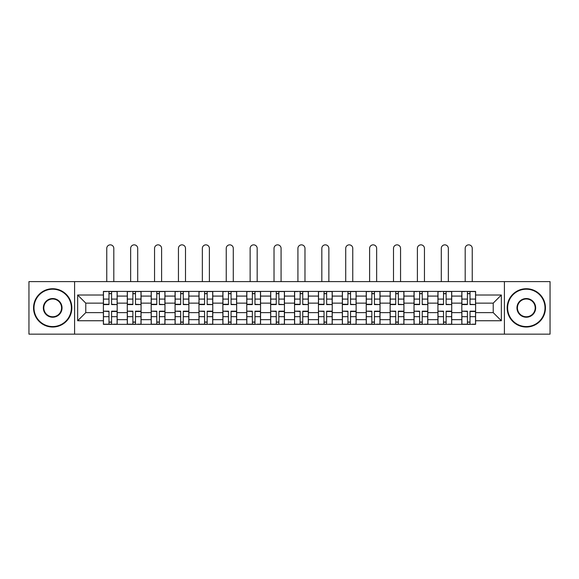 <?xml version="1.0" encoding="UTF-8"?>
<svg xmlns="http://www.w3.org/2000/svg" width="579" height="579" viewBox="0 0 579 579"><rect width="100%" height="100%" fill="white"/><g stroke="black" fill="none" stroke-linecap="round" stroke-linejoin="round"><path stroke-width="0.87" d="M504.403 334.148L550.05 334.148L550.05 281.611L28.95 281.611L28.95 334.148L504.403 334.148L504.403 281.611M127.286 324.349L127.286 296.086L117.175 296.086L117.175 324.349M117.175 296.086L117.175 291.418M127.286 296.086L127.286 291.418M141.073 291.418L141.073 324.349M151.184 324.349L151.184 291.418M164.972 291.418L164.972 324.349M175.075 324.349L175.075 291.418M188.863 291.418L188.863 324.349M198.973 324.349L198.973 291.418M212.761 291.418L212.761 324.349M222.872 324.349L222.872 291.418M236.652 291.418L236.652 324.349M246.763 324.349L246.763 291.418M260.55 291.418L260.55 324.349M270.661 324.349L270.661 291.418M284.448 291.418L284.448 324.349M294.552 324.349L294.552 291.418M308.339 291.418L308.339 324.349M318.45 324.349L318.45 291.418M332.237 291.418L332.237 324.349M342.348 324.349L342.348 291.418M356.128 291.418L356.128 324.349M366.239 324.349L366.239 291.418M380.027 291.418L380.027 324.349M390.137 324.349L390.137 291.418M403.925 291.418L403.925 324.349M414.028 324.349L414.028 291.418M427.816 291.418L427.816 324.349M437.927 324.349L437.927 291.418M451.714 291.418L451.714 324.349M461.825 324.349L461.825 291.418M461.825 312.631L451.714 312.631M437.927 312.631L427.816 312.631M414.028 312.631L403.925 312.631M390.137 312.631L380.027 312.631M366.239 312.631L356.128 312.631M342.348 312.631L332.237 312.631M318.45 312.631L308.339 312.631M294.552 312.631L284.448 312.631M270.661 312.631L260.55 312.631M246.763 312.631L236.652 312.631M222.872 312.631L212.761 312.631M198.973 312.631L188.863 312.631M175.075 312.631L164.972 312.631M151.184 312.631L141.073 312.631M127.286 312.631L117.175 312.631M461.825 303.135L451.714 303.135M437.927 303.135L427.816 303.135M414.028 303.135L403.925 303.135M390.137 303.135L380.027 303.135M366.239 303.135L356.128 303.135M342.348 303.135L332.237 303.135M318.45 303.135L308.339 303.135M294.552 303.135L284.448 303.135M270.661 303.135L260.55 303.135M246.763 303.135L236.652 303.135M222.872 303.135L212.761 303.135M198.973 303.135L188.863 303.135M175.075 303.135L164.972 303.135M151.184 303.135L141.073 303.135M127.286 303.135L117.175 303.135M85.779 312.631L103.395 312.631L103.395 303.135L85.779 303.135L85.779 312.631L77.658 320.744L77.658 295.015L103.395 295.015L103.395 303.135M475.605 303.135L475.605 312.631L493.221 312.631L493.221 303.135L475.605 303.135L475.605 291.418L103.395 291.418L103.395 295.015M475.605 295.015L501.342 295.015L501.342 320.744L475.605 320.744L475.605 312.631M103.395 312.631L103.395 324.349L475.605 324.349L475.605 320.744M103.395 320.744L77.658 320.744M74.597 334.148L74.597 281.611M111.588 322.047L108.982 322.047M108.982 293.712L111.588 293.712M135.486 322.047L132.88 322.047M132.88 293.712L135.486 293.712M159.377 322.047L156.771 322.047M156.771 293.712L159.377 293.712M183.275 322.047L180.67 322.047M180.67 293.712L183.275 293.712M207.166 322.047L204.568 322.047M204.568 293.712L207.166 293.712M231.064 322.047L228.459 322.047M228.459 293.712L231.064 293.712M254.963 322.047L252.357 322.047M252.357 293.712L254.963 293.712M278.854 322.047L276.248 322.047M276.248 293.712L278.854 293.712M302.752 322.047L300.146 322.047M300.146 293.712L302.752 293.712M326.643 322.047L324.037 322.047M324.037 293.712L326.643 293.712M350.541 322.047L347.936 322.047M347.936 293.712L350.541 293.712M374.432 322.047L371.834 322.047M371.834 293.712L374.432 293.712M398.33 322.047L395.725 322.047M395.725 293.712L398.33 293.712M422.229 322.047L419.623 322.047M419.623 293.712L422.229 293.712M446.119 322.047L443.514 322.047M443.514 293.712L446.119 293.712M470.018 322.047L467.412 322.047M467.412 293.712L470.018 293.712M77.658 295.015L85.779 303.135M493.221 312.631L501.342 320.744M493.221 303.135L501.342 295.015M113.81 281.611L113.81 248.369A3.525 3.525 0 0 0 110.285 244.852A3.525 3.525 0 0 0 106.76 248.369L106.76 281.611M111.588 304.264L117.103 304.59L111.588 304.59L111.588 291.57L117.103 291.57L114.041 291.57M117.103 304.264L117.103 291.57M108.982 293.56L111.588 293.56M106.536 291.57L103.467 291.57L103.467 304.59L108.982 304.59L108.982 291.57L113.81 291.418M103.467 291.57L106.76 291.418M108.982 311.495L103.467 311.176L108.982 311.176L108.982 324.197L103.467 324.197L106.536 324.197M103.467 311.495L103.467 324.197M111.588 322.206L108.982 322.206M114.041 324.197L117.103 324.197L117.103 311.176L111.588 311.176L111.588 324.197L106.76 324.197M117.103 324.197L113.81 324.197M137.701 281.611L137.701 248.369A3.525 3.525 0 0 0 134.183 244.852A3.525 3.525 0 0 0 130.659 248.369L130.659 281.611M135.486 304.264L140.994 304.59L135.486 304.59L135.486 291.57L140.994 291.57L137.932 291.57M140.994 304.264L140.994 291.57M132.88 293.56L135.486 293.56M130.427 291.57L127.366 291.57L127.366 304.59L132.88 304.59L132.88 291.57L137.701 291.418M127.366 291.57L130.659 291.418M161.599 281.611L161.599 248.369A3.525 3.525 0 0 0 158.074 244.852A3.525 3.525 0 0 0 154.55 248.369L154.55 281.611M159.377 304.264L164.892 304.59L159.377 304.59L159.377 291.57L164.892 291.57L161.831 291.57M164.892 304.264L164.892 291.57M156.771 293.56L159.377 293.56M154.325 291.57L151.257 291.57L151.257 304.59L156.771 304.59L156.771 291.57L161.599 291.418M151.257 291.57L154.55 291.418M132.88 311.495L127.366 311.176L132.88 311.176L132.88 324.197L127.366 324.197L130.427 324.197M127.366 311.495L127.366 324.197M135.486 322.206L132.88 322.206M137.932 324.197L140.994 324.197L140.994 311.176L135.486 311.176L135.486 324.197L130.659 324.197M140.994 324.197L137.701 324.197M156.771 311.495L151.257 311.176L156.771 311.176L156.771 324.197L151.257 324.197L154.325 324.197M151.257 311.495L151.257 324.197M159.377 322.206L156.771 322.206M161.831 324.197L164.892 324.197L164.892 311.176L159.377 311.176L159.377 324.197L154.55 324.197M164.892 324.197L161.599 324.197M52.689 326.57A18.687 18.687 0 0 0 71.376 307.883A18.687 18.687 0 0 0 52.689 289.196A18.687 18.687 0 0 0 34.002 307.883A18.687 18.687 0 0 0 52.689 326.57M52.689 288.733A19.15 19.15 0 0 1 71.839 307.883A19.15 19.15 0 0 1 52.689 327.026A19.15 19.15 0 0 1 33.546 307.883A19.15 19.15 0 0 1 52.689 288.733M52.689 317.227A9.344 9.344 0 0 1 43.345 307.883A9.344 9.344 0 0 1 52.689 298.54A9.344 9.344 0 0 1 62.033 307.883A9.344 9.344 0 0 1 52.689 317.227M52.689 298.996A8.888 8.888 0 0 0 43.809 307.883A8.888 8.888 0 0 0 52.689 316.764A8.888 8.888 0 0 0 61.577 307.883A8.888 8.888 0 0 0 52.689 298.996M526.311 326.57A18.687 18.687 0 0 0 544.998 307.883A18.687 18.687 0 0 0 526.311 289.196A18.687 18.687 0 0 0 507.624 307.883A18.687 18.687 0 0 0 526.311 326.57M526.311 288.733A19.15 19.15 0 0 1 545.454 307.883A19.15 19.15 0 0 1 526.311 327.026A19.15 19.15 0 0 1 507.161 307.883A19.15 19.15 0 0 1 526.311 288.733M526.311 317.227A9.344 9.344 0 0 1 516.967 307.883A9.344 9.344 0 0 1 526.311 298.54A9.344 9.344 0 0 1 535.655 307.883A9.344 9.344 0 0 1 526.311 317.227M526.311 298.996A8.888 8.888 0 0 0 517.423 307.883A8.888 8.888 0 0 0 526.311 316.764A8.888 8.888 0 0 0 535.191 307.883A8.888 8.888 0 0 0 526.311 298.996M185.497 281.611L185.497 248.369A3.525 3.525 0 0 0 181.972 244.852A3.525 3.525 0 0 0 178.448 248.369L178.448 281.611M183.275 304.264L188.79 304.59L183.275 304.59L183.275 291.57L188.79 291.57L185.721 291.57M188.79 304.264L188.79 291.57M180.67 293.56L183.275 293.56M178.216 291.57L175.155 291.57L175.155 304.59L180.67 304.59L180.67 291.57L185.497 291.418M175.155 291.57L178.448 291.418M209.388 281.611L209.388 248.369A3.525 3.525 0 0 0 205.863 244.852A3.525 3.525 0 0 0 202.346 248.369L202.346 281.611M207.166 304.264L212.681 304.59L207.166 304.59L207.166 291.57L212.681 291.57L209.62 291.57M212.681 304.264L212.681 291.57M204.568 293.56L207.166 293.56M202.114 291.57L199.053 291.57L199.053 304.59L204.568 304.59L204.568 291.57L209.388 291.418M199.053 291.57L202.346 291.418M233.286 281.611L233.286 248.369A3.525 3.525 0 0 0 229.762 244.852A3.525 3.525 0 0 0 226.237 248.369L226.237 281.611M231.064 304.264L236.579 304.59L231.064 304.59L231.064 291.57L236.579 291.57L233.518 291.57M236.579 304.264L236.579 291.57M228.459 293.56L231.064 293.56M226.013 291.57L222.944 291.57L222.944 304.59L228.459 304.59L228.459 291.57L233.286 291.418M222.944 291.57L226.237 291.418M180.67 311.495L175.155 311.176L180.67 311.176L180.67 324.197L175.155 324.197L178.216 324.197M175.155 311.495L175.155 324.197M183.275 322.206L180.67 322.206M185.721 324.197L188.79 324.197L188.79 311.176L183.275 311.176L183.275 324.197L178.448 324.197M188.79 324.197L185.497 324.197M204.568 311.495L199.053 311.176L204.568 311.176L204.568 324.197L199.053 324.197L202.114 324.197M199.053 311.495L199.053 324.197M207.166 322.206L204.568 322.206M209.62 324.197L212.681 324.197L212.681 311.176L207.166 311.176L207.166 324.197L202.346 324.197M212.681 324.197L209.388 324.197M228.459 311.495L222.944 311.176L228.459 311.176L228.459 324.197L222.944 324.197L226.013 324.197M222.944 311.495L222.944 324.197M231.064 322.206L228.459 322.206M233.518 324.197L236.579 324.197L236.579 311.176L231.064 311.176L231.064 324.197L226.237 324.197M236.579 324.197L233.286 324.197M257.177 281.611L257.177 248.369A3.525 3.525 0 0 0 253.66 244.852A3.525 3.525 0 0 0 250.135 248.369L250.135 281.611M254.963 304.264L260.47 304.59L254.963 304.59L254.963 291.57L260.47 291.57L257.409 291.57M260.47 304.264L260.47 291.57M252.357 293.56L254.963 293.56M249.904 291.57L246.842 291.57L246.842 304.59L252.357 304.59L252.357 291.57L257.177 291.418M246.842 291.57L250.135 291.418M252.357 311.495L246.842 311.176L252.357 311.176L252.357 324.197L246.842 324.197L249.904 324.197M246.842 311.495L246.842 324.197M254.963 322.206L252.357 322.206M257.409 324.197L260.47 324.197L260.47 311.176L254.963 311.176L254.963 324.197L250.135 324.197M260.47 324.197L257.177 324.197M281.076 281.611L281.076 248.369A3.525 3.525 0 0 0 277.551 244.852A3.525 3.525 0 0 0 274.026 248.369L274.026 281.611M278.854 304.264L284.369 304.59L278.854 304.59L278.854 291.57L284.369 291.57L281.307 291.57M284.369 304.264L284.369 291.57M276.248 293.56L278.854 293.56M273.802 291.57L270.733 291.57L270.733 304.59L276.248 304.59L276.248 291.57L281.076 291.418M270.733 291.57L274.026 291.418M276.248 311.495L270.733 311.176L276.248 311.176L276.248 324.197L270.733 324.197L273.802 324.197M270.733 311.495L270.733 324.197M278.854 322.206L276.248 322.206M281.307 324.197L284.369 324.197L284.369 311.176L278.854 311.176L278.854 324.197L274.026 324.197M284.369 324.197L281.076 324.197M304.974 281.611L304.974 248.369A3.525 3.525 0 0 0 301.449 244.852A3.525 3.525 0 0 0 297.924 248.369L297.924 281.611M302.752 304.264L308.267 304.59L302.752 304.59L302.752 291.57L308.267 291.57L305.198 291.57M308.267 304.264L308.267 291.57M300.146 293.56L302.752 293.56M297.693 291.57L294.631 291.57L294.631 304.59L300.146 304.59L300.146 291.57L304.974 291.418M294.631 291.57L297.924 291.418M300.146 311.495L294.631 311.176L300.146 311.176L300.146 324.197L294.631 324.197L297.693 324.197M294.631 311.495L294.631 324.197M302.752 322.206L300.146 322.206M305.198 324.197L308.267 324.197L308.267 311.176L302.752 311.176L302.752 324.197L297.924 324.197M308.267 324.197L304.974 324.197M328.865 281.611L328.865 248.369A3.525 3.525 0 0 0 325.34 244.852A3.525 3.525 0 0 0 321.823 248.369L321.823 281.611M326.643 304.264L332.158 304.59L326.643 304.59L326.643 291.57L332.158 291.57L329.096 291.57M332.158 304.264L332.158 291.57M324.037 293.56L326.643 293.56M321.591 291.57L318.53 291.57L318.53 304.59L324.037 304.59L324.037 291.57L328.865 291.418M318.53 291.57L321.823 291.418M324.037 311.495L318.53 311.176L324.037 311.176L324.037 324.197L318.53 324.197L321.591 324.197M318.53 311.495L318.53 324.197M326.643 322.206L324.037 322.206M329.096 324.197L332.158 324.197L332.158 311.176L326.643 311.176L326.643 324.197L321.823 324.197M332.158 324.197L328.865 324.197M352.763 281.611L352.763 248.369A3.525 3.525 0 0 0 349.238 244.852A3.525 3.525 0 0 0 345.714 248.369L345.714 281.611M350.541 304.264L356.056 304.59L350.541 304.59L350.541 291.57L356.056 291.57L352.987 291.57M356.056 304.264L356.056 291.57M347.936 293.56L350.541 293.56M345.482 291.57L342.421 291.57L342.421 304.59L347.936 304.59L347.936 291.57L352.763 291.418M342.421 291.57L345.714 291.418M347.936 311.495L342.421 311.176L347.936 311.176L347.936 324.197L342.421 324.197L345.482 324.197M342.421 311.495L342.421 324.197M350.541 322.206L347.936 322.206M352.987 324.197L356.056 324.197L356.056 311.176L350.541 311.176L350.541 324.197L345.714 324.197M356.056 324.197L352.763 324.197M376.654 281.611L376.654 248.369A3.525 3.525 0 0 0 373.137 244.852A3.525 3.525 0 0 0 369.612 248.369L369.612 281.611M374.432 304.264L379.947 304.59L374.432 304.59L374.432 291.57L379.947 291.57L376.886 291.57M379.947 304.264L379.947 291.57M371.834 293.56L374.432 293.56M369.38 291.57L366.319 291.57L366.319 304.59L371.834 304.59L371.834 291.57L376.654 291.418M366.319 291.57L369.612 291.418M371.834 311.495L366.319 311.176L371.834 311.176L371.834 324.197L366.319 324.197L369.38 324.197M366.319 311.495L366.319 324.197M374.432 322.206L371.834 322.206M376.886 324.197L379.947 324.197L379.947 311.176L374.432 311.176L374.432 324.197L369.612 324.197M379.947 324.197L376.654 324.197M400.552 281.611L400.552 248.369A3.525 3.525 0 0 0 397.028 244.852A3.525 3.525 0 0 0 393.503 248.369L393.503 281.611M398.33 304.264L403.845 304.59L398.33 304.59L398.33 291.57L403.845 291.57L400.784 291.57M403.845 304.264L403.845 291.57M395.725 293.56L398.33 293.56M393.279 291.57L390.21 291.57L390.21 304.59L395.725 304.59L395.725 291.57L400.552 291.418M390.21 291.57L393.503 291.418M395.725 311.495L390.21 311.176L395.725 311.176L395.725 324.197L390.21 324.197L393.279 324.197M390.21 311.495L390.21 324.197M398.33 322.206L395.725 322.206M400.784 324.197L403.845 324.197L403.845 311.176L398.33 311.176L398.33 324.197L393.503 324.197M403.845 324.197L400.552 324.197M424.45 281.611L424.45 248.369A3.525 3.525 0 0 0 420.926 244.852A3.525 3.525 0 0 0 417.401 248.369L417.401 281.611M422.229 304.264L427.743 304.59L422.229 304.59L422.229 291.57L427.743 291.57L424.675 291.57M427.743 304.264L427.743 291.57M419.623 293.56L422.229 293.56M417.169 291.57L414.108 291.57L414.108 304.59L419.623 304.59L419.623 291.57L424.45 291.418M414.108 291.57L417.401 291.418M419.623 311.495L414.108 311.176L419.623 311.176L419.623 324.197L414.108 324.197L417.169 324.197M414.108 311.495L414.108 324.197M422.229 322.206L419.623 322.206M424.675 324.197L427.743 324.197L427.743 311.176L422.229 311.176L422.229 324.197L417.401 324.197M427.743 324.197L424.45 324.197M448.341 281.611L448.341 248.369A3.525 3.525 0 0 0 444.817 244.852A3.525 3.525 0 0 0 441.299 248.369L441.299 281.611M446.119 304.264L451.634 304.59L446.119 304.59L446.119 291.57L451.634 291.57L448.573 291.57M451.634 304.264L451.634 291.57M443.514 293.56L446.119 293.56M441.068 291.57L438.006 291.57L438.006 304.59L443.514 304.59L443.514 291.57L448.341 291.418M438.006 291.57L441.299 291.418M443.514 311.495L438.006 311.176L443.514 311.176L443.514 324.197L438.006 324.197L441.068 324.197M438.006 311.495L438.006 324.197M446.119 322.206L443.514 322.206M448.573 324.197L451.634 324.197L451.634 311.176L446.119 311.176L446.119 324.197L441.299 324.197M451.634 324.197L448.341 324.197M472.24 281.611L472.24 248.369A3.525 3.525 0 0 0 468.715 244.852A3.525 3.525 0 0 0 465.19 248.369L465.19 281.611M470.018 304.264L475.533 304.59L470.018 304.59L470.018 291.57L475.533 291.57L472.464 291.57M475.533 304.264L475.533 291.57M467.412 293.56L470.018 293.56M464.959 291.57L461.897 291.57L461.897 304.59L467.412 304.59L467.412 291.57L472.24 291.418M461.897 291.57L465.19 291.418M467.412 311.495L461.897 311.176L467.412 311.176L467.412 324.197L461.897 324.197L464.959 324.197M461.897 311.495L461.897 324.197M470.018 322.206L467.412 322.206M472.464 324.197L475.533 324.197L475.533 311.176L470.018 311.176L470.018 324.197L465.19 324.197M475.533 324.197L472.24 324.197M437.927 296.086L427.816 296.086M414.028 296.086L403.925 296.086M390.137 296.086L380.027 296.086M366.239 296.086L356.128 296.086M342.348 296.086L332.237 296.086M318.45 296.086L308.339 296.086M294.552 296.086L284.448 296.086M270.661 296.086L260.55 296.086M246.763 296.086L236.652 296.086M222.872 296.086L212.761 296.086M198.973 296.086L188.863 296.086M175.075 296.086L164.972 296.086M151.184 296.086L141.073 296.086M461.825 296.086L451.714 296.086M437.927 319.673L427.816 319.673M414.028 319.673L403.925 319.673M390.137 319.673L380.027 319.673M366.239 319.673L356.128 319.673M342.348 319.673L332.237 319.673M318.45 319.673L308.339 319.673M294.552 319.673L284.448 319.673M270.661 319.673L260.55 319.673M246.763 319.673L236.652 319.673M222.872 319.673L212.761 319.673M198.973 319.673L188.863 319.673M175.075 319.673L164.972 319.673M151.184 319.673L141.073 319.673M127.286 319.673L117.175 319.673M461.825 319.673L451.714 319.673M111.588 299.09L117.103 299.09M103.467 304.264L108.982 304.264M103.467 299.09L108.982 299.09M108.982 316.67L103.467 316.67M117.103 311.495L111.588 311.495M117.103 316.67L111.588 316.67M135.486 299.09L140.994 299.09M127.366 304.264L132.88 304.264M127.366 299.09L132.88 299.09M159.377 299.09L164.892 299.09M151.257 304.264L156.771 304.264M151.257 299.09L156.771 299.09M132.88 316.67L127.366 316.67M140.994 311.495L135.486 311.495M140.994 316.67L135.486 316.67M156.771 316.67L151.257 316.67M164.892 311.495L159.377 311.495M164.892 316.67L159.377 316.67M183.275 299.09L188.79 299.09M175.155 304.264L180.67 304.264M175.155 299.09L180.67 299.09M207.166 299.09L212.681 299.09M199.053 304.264L204.568 304.264M199.053 299.09L204.568 299.09M231.064 299.09L236.579 299.09M222.944 304.264L228.459 304.264M222.944 299.09L228.459 299.09M180.67 316.67L175.155 316.67M188.79 311.495L183.275 311.495M188.79 316.67L183.275 316.67M204.568 316.67L199.053 316.67M212.681 311.495L207.166 311.495M212.681 316.67L207.166 316.67M228.459 316.67L222.944 316.67M236.579 311.495L231.064 311.495M236.579 316.67L231.064 316.67M254.963 299.09L260.47 299.09M246.842 304.264L252.357 304.264M246.842 299.09L252.357 299.09M252.357 316.67L246.842 316.67M260.47 311.495L254.963 311.495M260.47 316.67L254.963 316.67M278.854 299.09L284.369 299.09M270.733 304.264L276.248 304.264M270.733 299.09L276.248 299.09M276.248 316.67L270.733 316.67M284.369 311.495L278.854 311.495M284.369 316.67L278.854 316.67M302.752 299.09L308.267 299.09M294.631 304.264L300.146 304.264M294.631 299.09L300.146 299.09M300.146 316.67L294.631 316.67M308.267 311.495L302.752 311.495M308.267 316.67L302.752 316.67M326.643 299.09L332.158 299.09M318.53 304.264L324.037 304.264M318.53 299.09L324.037 299.09M324.037 316.67L318.53 316.67M332.158 311.495L326.643 311.495M332.158 316.67L326.643 316.67M350.541 299.09L356.056 299.09M342.421 304.264L347.936 304.264M342.421 299.09L347.936 299.09M347.936 316.67L342.421 316.67M356.056 311.495L350.541 311.495M356.056 316.67L350.541 316.67M374.432 299.09L379.947 299.09M366.319 304.264L371.834 304.264M366.319 299.09L371.834 299.09M371.834 316.67L366.319 316.67M379.947 311.495L374.432 311.495M379.947 316.67L374.432 316.67M398.33 299.09L403.845 299.09M390.21 304.264L395.725 304.264M390.21 299.09L395.725 299.09M395.725 316.67L390.21 316.67M403.845 311.495L398.33 311.495M403.845 316.67L398.33 316.67M422.229 299.09L427.743 299.09M414.108 304.264L419.623 304.264M414.108 299.09L419.623 299.09M419.623 316.67L414.108 316.67M427.743 311.495L422.229 311.495M427.743 316.67L422.229 316.67M446.119 299.09L451.634 299.09M438.006 304.264L443.514 304.264M438.006 299.09L443.514 299.09M443.514 316.67L438.006 316.67M451.634 311.495L446.119 311.495M451.634 316.67L446.119 316.67M470.018 299.09L475.533 299.09M461.897 304.264L467.412 304.264M461.897 299.09L467.412 299.09M467.412 316.67L461.897 316.67M475.533 311.495L470.018 311.495M475.533 316.67L470.018 316.67"/></g></svg>
